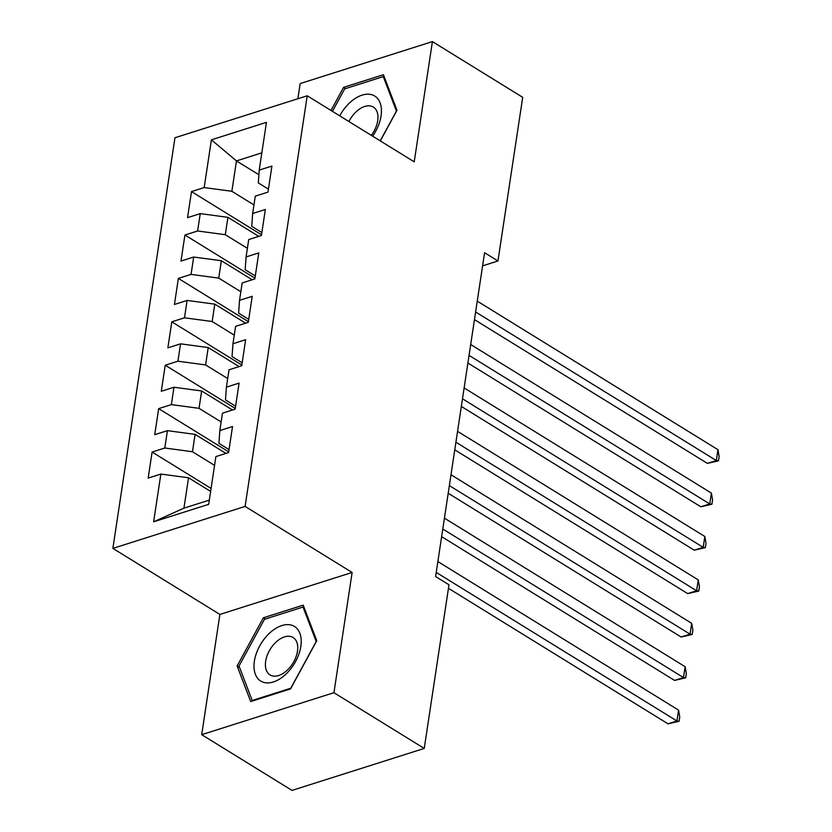 <?xml version="1.0" encoding="UTF-8"?>
<svg xmlns="http://www.w3.org/2000/svg" width="832" height="832" viewBox="0 0 832 832"><rect width="100%" height="100%" fill="white"/><g stroke="black" fill="none" stroke-linecap="round" stroke-linejoin="round"><path stroke-width="1.25" d="M201.698 734.666L333.944 692.702L352.123 572.468L219.887 614.432L201.698 734.666L292.001 790.4L424.237 748.436L448.989 584.792L435.604 576.534L484.578 252.72L497.952 260.978L522.704 97.334L432.411 41.6L300.175 83.564L297.877 98.748M219.887 614.432L112.871 548.382L174.97 137.748L307.216 95.784L245.107 506.418L112.871 548.382M258.887 174.751L236.454 160.909L211.401 139.828L204.183 187.574L191.495 191.599L187.554 217.641L200.242 213.616L197.621 230.984L184.933 235.009L180.991 261.05L193.679 257.026L191.058 274.383L178.37 278.408L174.429 304.46L187.117 300.435L184.486 317.793L171.798 321.818L167.866 347.859L180.554 343.834L177.923 361.202L165.235 365.227L161.294 391.269L173.982 387.244L171.361 404.612L158.673 408.637L154.731 434.678L167.419 430.654L164.798 448.011L152.11 452.036L148.169 478.088L160.857 474.063L188.531 477.776L183.934 508.165L209.31 500.115M211.401 139.828L266.448 122.356L259.22 170.102L258.305 182.905L268.424 189.145M183.934 508.165L153.639 521.81L208.676 504.338L215.894 456.591L228.582 452.566L232.523 426.525L219.835 430.55L222.466 413.182L235.154 409.157L239.086 383.115L226.398 387.14L229.029 369.782L241.717 365.758L245.648 339.706L232.96 343.73L235.591 326.373L248.279 322.348L252.221 296.306L239.533 300.331L242.154 282.963L254.842 278.938L258.783 252.897L246.095 256.922L248.716 239.554L261.404 235.529L265.346 209.487L252.658 213.512L255.289 196.154L267.977 192.13L271.908 166.078L259.22 170.102M153.639 521.81L160.857 474.063M214.573 465.379L192.473 451.734L195.094 434.377L225.94 453.409M164.798 448.011L192.473 451.734M167.419 430.654L195.094 434.377M221.135 421.97L199.035 408.325L201.656 390.967L232.502 409.999M171.361 404.612L199.035 408.325M173.982 387.244L201.656 390.967M219.835 430.55L218.92 443.342L229.039 449.592M227.698 378.56L205.598 364.926L208.229 347.558L239.065 366.59M177.923 361.202L205.598 364.926M180.554 343.834L208.229 347.558M226.398 387.14L225.482 399.932L235.602 406.182M234.26 335.15L212.16 321.516L214.791 304.148L245.627 323.19M184.486 317.793L212.16 321.516M187.117 300.435L214.791 304.148M232.96 343.73L232.045 356.533L242.164 362.773M240.833 291.751L218.733 278.106L221.354 260.738L252.2 279.781M191.058 274.383L218.733 278.106M193.679 257.026L221.354 260.738M239.533 300.331L238.607 313.123L248.726 319.363M247.395 248.342L225.295 234.697L227.916 217.339L258.762 236.371M197.621 230.984L225.295 234.697M200.242 213.616L227.916 217.339M246.095 256.922L245.18 269.714L255.299 275.964M253.958 204.932L231.858 191.287L236.454 160.909L261.83 152.849M204.183 187.574L231.858 191.287M252.658 213.512L251.742 226.304L261.862 232.554M333.944 692.702L424.237 748.436M307.216 95.784L414.222 161.834L432.411 41.6M352.123 572.468L245.107 506.418M482.591 265.855L497.952 260.978M210.631 491.421L188.531 477.776M380.318 140.91L396.989 110.282L383.417 74.714L343.585 87.35L331.001 110.469M303.191 605.145L263.37 617.781L237.12 665.985L250.702 701.563L290.524 688.917L316.774 640.713L303.191 605.145M191.495 191.599L261.518 234.811M184.933 235.009L254.956 278.221M178.37 278.408L248.383 321.63M171.798 321.818L241.821 365.04M165.235 365.227L235.258 408.439M158.673 408.637L228.696 451.849M152.11 452.036L211.078 488.436M345.582 88.577L343.585 87.35M265.366 619.018L263.37 617.781M239.606 667.524L237.12 665.985M474.458 319.613L707.377 463.372L716.31 460.543L475.613 311.979M717.954 449.686L719.129 456.477L718.474 460.824L716.31 460.543L717.954 449.686L477.256 301.132M718.474 460.824L707.377 463.372M467.896 363.022L700.814 506.782L709.748 503.953L469.05 355.389M711.391 493.095L712.566 499.886L711.911 504.223L709.748 503.953L711.391 493.095L470.694 344.531M711.911 504.223L700.814 506.782M461.334 406.432L694.252 550.191L703.186 547.352L462.488 398.798M704.829 536.505L706.004 543.296L705.349 547.633L703.186 547.352L704.829 536.505L464.131 387.941M705.349 547.633L694.252 550.191M372.642 136.167A32.105 19.438 -58.3 0 0 378.456 99.663A32.105 19.438 -58.3 0 0 349.918 102.586A32.105 19.438 -58.3 0 0 339.716 115.846M371.342 135.377A21.975 13.312 -58.3 0 0 373.339 107.068A21.975 13.312 -58.3 0 0 356.366 111.571A21.975 13.312 -58.3 0 0 348.93 121.534M332.436 111.353L344.677 88.868L383.271 76.617L396.427 111.082L380.214 140.847M384.415 77.334L383.271 76.617M285.532 674.513A32.105 19.438 -58.3 0 0 299.863 633.277A32.105 19.438 -58.3 0 0 269.693 633.017A32.105 19.438 -58.3 0 0 255.362 674.253A32.105 19.438 -58.3 0 0 285.532 674.513M286.998 670.415A21.975 13.312 -58.3 0 0 293.114 637.51A21.975 13.312 -58.3 0 0 276.151 642.002A21.975 13.312 -58.3 0 0 270.026 674.908A21.975 13.312 -58.3 0 0 286.998 670.415M239.023 666.006L264.462 619.299L303.046 607.058L316.202 641.524L290.774 688.23L252.179 700.471L239.023 666.006M304.19 607.766L303.046 607.058M252.845 700.877L252.179 700.471M454.771 449.842L687.69 593.601L696.623 590.762L455.926 442.198M698.266 579.914L699.431 586.706L698.776 591.042L696.623 590.762L698.266 579.914L457.569 431.35M698.776 591.042L687.69 593.601M448.198 493.251L681.117 637.01L690.05 634.171L449.363 485.607M691.694 623.314L692.869 630.105L692.214 634.452L690.05 634.171L691.694 623.314L450.996 474.76M692.214 634.452L681.117 637.01M441.636 536.65L674.554 680.41L683.488 677.581L442.79 529.017M685.131 666.723L686.306 673.514L685.651 677.851L683.488 677.581L685.131 666.723L444.434 518.159M685.651 677.851L674.554 680.41M448.448 588.318L667.992 723.819L676.926 720.98L436.228 572.426M678.569 710.133L679.744 716.924L679.089 721.261L676.926 720.98L678.569 710.133L437.871 561.569M679.089 721.261L667.992 723.819"/></g></svg>
